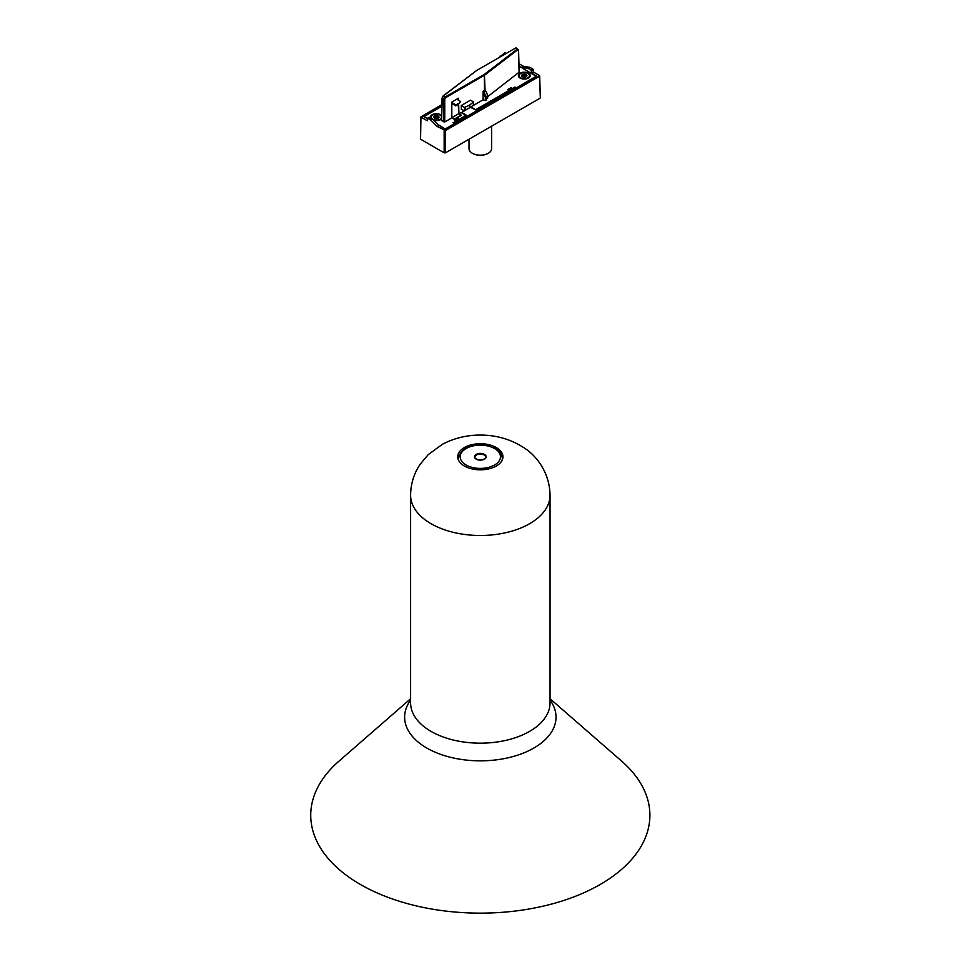 <?xml version="1.0" encoding="UTF-8"?>
<svg xmlns="http://www.w3.org/2000/svg" width="961" height="961" viewBox="0 0 961 961"><rect width="100%" height="100%" fill="white"/><g stroke="black" fill="none" stroke-linecap="round" stroke-linejoin="round"><path stroke-width="1.44" d="M483.083 92.688L485.317 97.049L485.317 100.593L483.083 99.836L483.083 91.223L484.548 90.37L484.332 75.318L445.664 97.638L444.751 99.235L444.751 121.963L441.447 120.377L442.18 98.214M485.317 97.049L486.122 96.593L486.122 100.124L485.317 100.593M486.122 96.593L484.008 92.292L483.203 92.749M484.008 92.292L483.083 91.763M458.397 104.329L460.631 101.59L458.397 104.329L455.742 105.866L455.778 104.965L458.445 103.428M455.742 105.866L451.802 103.38M456.823 99.187L460.631 101.59M451.802 102.455L455.778 104.965M505.991 53.372L504.885 52.771L500.044 56.807M500.669 56.447L500.02 56.11M466.385 115.236L453.388 122.744L454.697 123.501L516.117 88.04L514.808 87.283L475.659 109.878L470.397 107.308L461.748 112.425L466.385 115.236M458.337 104.365L458.613 113.782L461.052 115.188L454.253 119.116L451.814 117.71L451.814 104.244L452.523 103.836M451.814 117.71L458.613 113.782M520.093 73.204A5.934 3.424 0 0 0 518.351 75.631A5.934 3.424 0 0 0 522.015 78.79A5.934 3.424 0 0 0 528.49 78.045A5.934 3.424 0 0 0 530.232 75.631A5.934 3.424 0 0 0 526.568 72.459A5.934 3.424 0 0 0 520.093 73.204M530.208 75.859A5.934 3.424 0 0 0 526.135 72.832M522.448 72.832A5.934 3.424 0 0 0 520.093 73.661A5.934 3.424 0 0 0 518.363 75.859M441.579 115.536A5.934 3.424 0 0 0 432.162 114.743A5.934 3.424 0 0 0 430.42 117.17A5.934 3.424 0 0 0 430.564 117.891M433.783 120.257A5.934 3.424 0 0 0 440.558 119.584A5.934 3.424 0 0 0 441.483 118.888M441.567 115.981A5.934 3.424 0 0 0 438.204 114.371M434.504 114.371A5.934 3.424 0 0 0 432.162 115.2A5.934 3.424 0 0 0 430.432 117.398M465.929 115.5L461.1 112.521L458.938 113.77L461.508 115.26L454.373 119.38L451.802 117.891L444.751 121.963M459.226 119.368L465.929 115.32M454.481 123.729L453.015 122.78L455.862 121.314M444.751 128.714L438.444 124.834M427.345 118.419L424.75 117.158M444.751 128.474L446.084 128.582M454.481 123.621L446.084 128.474M455.586 120.978L457.868 119.669L457.868 118.407L454.505 120.353L455.862 121.134M457.868 118.407L459.226 119.188M424.738 116.918L424.738 116.149L441.844 106.275M471.875 106.299L483.083 99.836M475.791 109.806L470.998 106.863M475.791 109.626L509.15 90.37L507.804 89.589L511.168 87.643L512.513 88.604M516.393 87.992L514.928 87.031L512.513 88.424M516.393 87.883L536.154 76.243L519.024 66.129M519.084 72.207L487.852 96.532A7.532 4.349 180 0 1 486.122 99.175M487.852 96.532C486.734 92.352 485.822 90.646 485.125 91.415A6.006 3.472 0 0 1 484.752 91.679L484.704 90.286A5.982 3.448 180 0 1 484.548 90.37M464.607 107.476L461.268 105.542L461.316 109.11L463.959 110.635L464.607 110.491L464.607 107.476L469.725 104.977L469.725 107.668L464.607 110.491M473.389 105.229L469.725 107.668M469.725 104.977L473.497 101.974L470.59 100.16L461.268 105.542M457.7 98.683L457.736 99.764M451.802 117.891L451.802 102.082L458.469 98.238L458.529 100.256M458.649 104.124L458.938 113.77M511.168 87.643L511.564 89.121M508.886 90.214L511.168 88.892M441.447 120.377L442.072 98.01L443.453 95.908L442.24 98.25L441.604 120.618M517.186 49.191L515.384 48.146L476.716 70.465A5.093 2.943 0 0 0 476.248 70.778L443.453 95.908L445.267 96.953L483.924 74.634A5.093 2.943 0 0 0 484.392 74.321L517.186 49.191L517.643 49.84L484.849 74.97A5.658 3.267 180 0 1 484.332 75.318L483.924 74.634M471.935 468.896A22.608 13.058 0 0 0 502.939 456.775A22.608 13.058 0 0 0 488.705 444.655A22.608 13.058 0 0 0 457.712 456.775A22.608 13.058 0 0 0 471.935 468.896M410.611 698.743L338.969 761.148A169.58 97.902 0 0 0 417.458 906.163A169.58 97.902 0 0 0 611.893 876.997A169.58 97.902 0 0 0 621.671 761.148L550.04 698.743M491.624 126.179L491.624 148.631A11.304 6.523 180 0 1 488.32 153.243A11.304 6.523 180 0 1 472.331 153.243L472.331 153.243A11.304 6.523 180 0 1 469.016 148.631L469.016 139.225M522.412 76.7A2.643 1.526 180 0 1 521.751 75.222L523.625 74.153L526.172 74.562L526.832 76.027L524.958 77.096A2.643 1.526 180 0 1 522.412 76.7L521.751 75.222A2.643 1.526 180 0 1 523.625 74.153A2.643 1.526 180 0 1 526.172 74.562L526.832 76.027A2.643 1.526 180 0 1 524.958 77.096L522.412 76.7L521.751 75.222M526.304 76.424L524.958 77.096M526.172 74.562A2.643 1.526 180 0 1 526.832 76.027M522.279 75.991L523.625 74.153M526.172 75.955L523.625 75.559L522.279 76.568M520.381 78.201A5.177 2.991 180 0 1 519.108 76.243A5.177 2.991 180 0 1 519.132 75.931M529.439 75.931A5.177 2.991 180 0 1 529.475 76.243A5.177 2.991 180 0 1 528.202 78.201M527.985 73.529A5.177 2.991 180 0 1 529.475 75.631A5.177 2.991 180 0 1 526.256 78.394A5.177 2.991 180 0 1 520.598 77.733A5.177 2.991 180 0 1 519.108 75.631A5.177 2.991 180 0 1 522.328 72.856A5.177 2.991 180 0 1 527.985 73.529M438.973 117.386A2.643 1.526 180 0 1 437.339 118.575L434.72 118.359L433.747 116.942L435.381 115.752L437.988 115.969A2.643 1.526 180 0 1 438.973 117.386L437.339 118.575A2.643 1.526 180 0 1 434.72 118.359L433.747 116.942A2.643 1.526 180 0 1 435.381 115.752A2.643 1.526 180 0 1 437.988 115.969L438.636 117.722M438.492 117.807L437.339 118.575M437.988 115.969L438.636 117.218M434.216 117.542L435.381 115.752M434.72 118.359A2.643 1.526 180 0 1 433.747 116.942M438.06 118.191L437.988 117.374L435.381 117.146L434.66 118.275M435.057 116.497L435.045 117.939M441.507 118.107A5.177 2.991 180 0 1 441.483 118.215A5.177 2.991 180 0 1 440.27 119.741M431.249 118.299A5.177 2.991 180 0 1 431.177 117.783A5.177 2.991 180 0 1 431.201 117.47M431.849 118.635A5.177 2.991 180 0 1 431.177 117.17A5.177 2.991 180 0 1 431.225 116.737A5.177 2.991 180 0 1 436.654 114.179A5.177 2.991 180 0 1 441.531 117.074M441.531 117.35A5.177 2.991 180 0 1 441.483 117.59A5.177 2.991 180 0 1 438.132 119.969A5.177 2.991 180 0 1 432.918 119.404M441.892 104.581L420.954 116.882L420.57 139.201L420.954 116.882M437.171 126.48L439.033 125.41L445.303 129.026L536.851 76.171L531.493 73.084L533.355 72.015L539.409 75.511L539.409 76.279L445.484 130.516L437.171 126.48L430.804 120.065L427.741 118.299L427.297 120.774L421.23 117.278M441.844 106.191L423.801 116.617L427.333 118.647M518.964 63.702L523.469 66.309L521.619 67.378L519.024 65.889M539.409 76.279L540.346 97.806L539.686 75.883M523.469 66.309L529.835 67.342L532.911 69.108L533.355 72.015M540.07 98.202L445.484 152.811L445.484 130.516M444.15 130.516L444.15 152.811L445.484 152.811M444.15 152.811L420.57 139.201M430.804 120.065L432.57 119.056L439.033 125.41M429.111 117.506L432.57 119.056M529.835 67.342L528.082 68.351L521.619 67.378M531.493 73.084L531.157 70.129L528.082 68.351M472.536 153.352A10.739 6.198 0 0 0 472.728 153.472A10.739 6.198 0 0 0 487.924 153.472A10.739 6.198 0 0 0 488.116 153.352M465.4 107.476L465.4 110.167M473.389 105.35L473.389 102.166M519.096 72.604L518.46 50.296L517.643 49.84M485.125 91.415L484.392 74.321M443.946 121.963L443.946 99.235L442.072 98.01L443.117 95.92L476.248 70.778M444.751 99.235L443.946 99.235A1.886 1.105 -60.6 0 1 445.267 96.953L445.664 97.638M514.976 48.374L516.321 48.05A1.886 1.069 120.6 0 0 515.384 48.146L476.716 70.465M410.611 700.088A75.703 43.713 0 0 0 452.259 757.724A75.703 43.713 0 0 0 534.412 747.718A75.703 43.713 0 0 0 550.04 700.088M410.611 495.239L410.611 702.923A69.721 40.254 0 0 0 454.481 740.306A69.721 40.254 0 0 0 550.04 702.923L550.04 495.239A69.721 40.254 0 0 1 454.481 532.622A69.721 40.254 0 0 1 410.611 495.239C410.707 483.96 413.879 473.629 420.125 464.283L428.138 454.709L442.216 444.402C454.036 438.144 466.818 435.033 480.56 435.081C496.32 435.105 510.651 439.237 523.529 447.49C535.842 455.058 549.704 471.971 550.04 495.239M465.124 449.147A20.133 11.628 0 0 0 467.118 465.556A20.133 11.628 0 0 0 495.528 464.403A20.133 11.628 0 0 0 493.534 448.006A20.133 11.628 0 0 0 465.124 449.147M502.038 460.415A22.019 12.709 0 0 0 502.351 458.229C501.522 453.376 499.3 450.156 495.684 448.571L486.71 445.375C470.614 443.67 461.148 447.958 458.301 458.229A22.019 12.709 0 0 0 458.601 460.415M484.152 454.229A5.838 3.376 0 0 0 475.911 454.565A5.838 3.376 0 0 0 476.488 459.322A5.838 3.376 0 0 0 484.728 458.986A5.838 3.376 0 0 0 484.152 454.229M476.368 459.262A5.37 3.099 180 0 1 474.95 457.16A5.37 3.099 180 0 1 476.272 455.13A5.37 3.099 180 0 1 483.851 454.817A5.37 3.099 180 0 1 485.689 457.16A5.37 3.099 180 0 1 484.284 459.262M524.225 74.465L524.225 75.871M525.523 74.67L525.523 76.075M437.339 116.137L437.339 117.53M436.006 116.017L436.006 117.422M427.741 118.299L429.495 117.278M532.911 69.108L531.157 70.129M531.541 70.826L533.319 69.805M516.309 48.05L518.568 50.092L519.204 72.399M473.497 105.242L473.497 101.974M458.301 458.229L458.289 459.694M502.351 458.229L502.363 459.694M485.689 457.16C486.458 458.757 483.924 459.646 478.122 459.802C475.455 458.661 474.398 457.784 474.95 457.16M526.099 75.547L526.099 76.508M519.108 75.631L519.108 76.243M529.475 75.631L529.475 76.243M435.069 116.377L435.069 117.771M438.06 116.858L438.06 118.047M431.177 117.17L431.177 117.783M427.453 118.263L429.219 117.254"/></g></svg>
